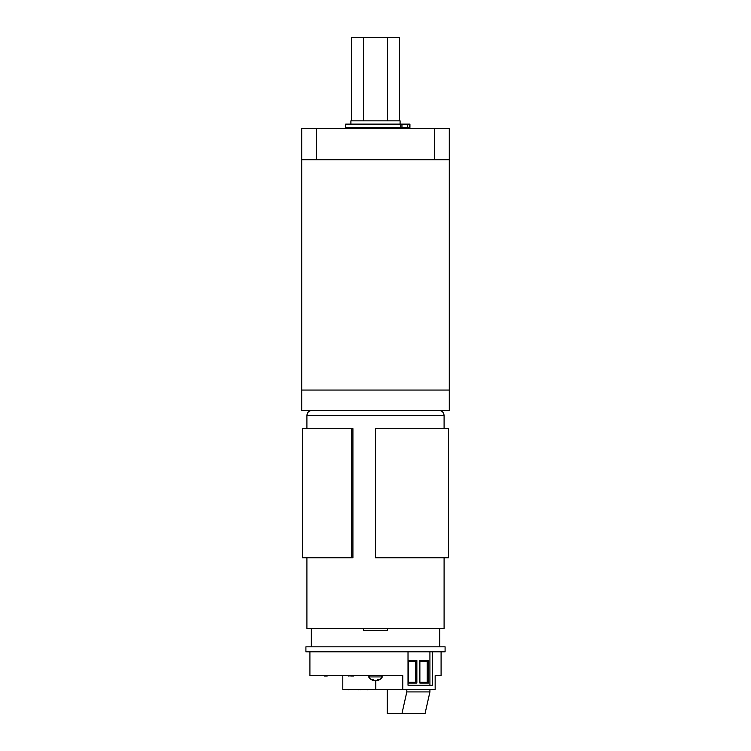 <?xml version="1.0" encoding="UTF-8"?>
<svg xmlns="http://www.w3.org/2000/svg" width="751" height="751" viewBox="0 0 751 751"><rect width="100%" height="100%" fill="white"/><g stroke="black" fill="none" stroke-linecap="round" stroke-linejoin="round"><path stroke-width="1.13" d="M427.676 410.393L449.286 410.393L449.286 390.06L301.714 390.06L449.286 390.06L449.286 159.756L301.714 159.756L301.714 410.393L427.676 410.393M301.714 128.524L301.714 159.756L301.714 128.524L449.286 128.524L449.286 159.756M399.494 120.845L399.494 37.55L351.506 37.55L351.506 120.845M387.497 120.845L387.497 37.55M363.503 120.845L363.503 37.55M400.095 124.122L400.095 120.845L350.905 120.845L350.905 124.122M400.095 128.102L350.905 128.102M407.746 127.398L407.746 124.122L409.933 124.122L409.933 127.398L345.685 127.398L345.685 124.122L401.954 124.122L401.954 127.398M407.746 124.122L401.954 124.122M408.816 128.524L342.184 128.524M375.5 557.768L448.46 557.768L448.46 428.671L375.5 428.671L375.5 557.768M351.477 428.671L302.54 428.671L302.54 557.768L351.477 557.768L351.477 428.671L352.914 428.671L352.914 557.768L351.477 557.768M306.906 557.768L306.906 628.446L444.094 628.446L444.094 557.768M387.497 628.446L387.497 630.53L363.503 630.53L363.503 628.446M324.263 675.637L319.109 675.637M327.201 675.637L348.558 675.637M350.764 675.637L348.558 676.05M324.263 676.05L327.201 676.05M424.709 651.812L305.91 651.812L305.91 646.818L445.09 646.818L445.09 651.812L424.709 651.812M441.09 651.812L441.09 675.637L435.158 675.637L435.158 689.38L402.761 689.38L402.761 675.637L309.91 675.637L309.91 651.812M432.463 651.812L432.463 685.212L408.018 685.212L408.018 651.812M402.761 689.38L342.803 689.38L342.803 676.05M375.8 689.38L375.8 680.5M348.53 689.793L354.012 689.38M360.677 689.793L362.001 689.38M354.444 689.38L358.574 689.38M358.574 689.793L361.466 689.38M366.835 689.793L368.065 689.793M362.667 689.38L364.151 689.38M368.666 689.793L373.594 689.38M368.056 689.38L368.685 689.38M364.376 689.38L366.704 689.38M429.919 689.38L429.919 691.924L406.817 691.924L401.973 713.45L387.244 713.45L387.244 689.38M406.817 691.924L406.817 689.38M429.919 685.212L429.919 651.812M429.919 691.924L425.075 713.45L401.973 713.45M408.319 683.091L408.319 660.598L416.861 660.598L416.861 683.091L408.319 683.091M428.408 683.091L419.875 683.091L419.875 660.598L428.408 660.598L428.408 683.091L427.235 682.255L427.235 661.434L419.875 661.434M408.319 682.255L415.678 682.255L415.678 661.434L408.319 661.434M419.875 682.255L427.235 682.255M415.678 682.255L416.861 683.091M415.678 661.434L416.861 660.598M427.235 661.434L428.408 660.598M353.712 675.637L363.277 675.637M350.764 676.05L353.712 676.05M369.398 675.637L368.666 676.923L382.334 676.923L381.602 675.637M373.604 679.965L373.491 680.537A7.951 2.995 -79.2 0 1 372.984 680.275A7.951 5.539 -76 0 1 372.13 679.664L373.153 679.664A7.951 5.539 76 0 0 374.167 680.275A7.951 7.238 65.3 0 0 375.5 680.537A7.951 7.238 -65.3 0 0 376.833 680.275A7.951 5.539 -76 0 0 377.847 679.664L378.87 679.664A7.951 5.539 76 0 1 378.016 680.275A7.951 2.995 79.2 0 1 377.509 680.537A7.97 7.97 0 0 0 382.334 676.923M373.078 679.664L372.984 680.275M377.922 679.664L378.016 680.275M377.396 679.965L377.509 680.537M316.603 128.524L316.603 159.756M434.397 128.524L434.397 159.756M409.595 124.122L409.595 127.398M400.349 127.398L400.349 124.122M438.884 410.393C442.048 410.703 443.785 412.43 444.094 415.594L306.906 415.594C307.215 412.43 308.952 410.703 312.116 410.393M306.906 415.594L306.906 428.671M444.094 415.594L444.094 428.671M439.72 646.818L439.72 628.446M311.28 646.818L311.28 628.446M368.666 676.923A7.97 7.97 0 0 0 373.491 680.537"/></g></svg>

